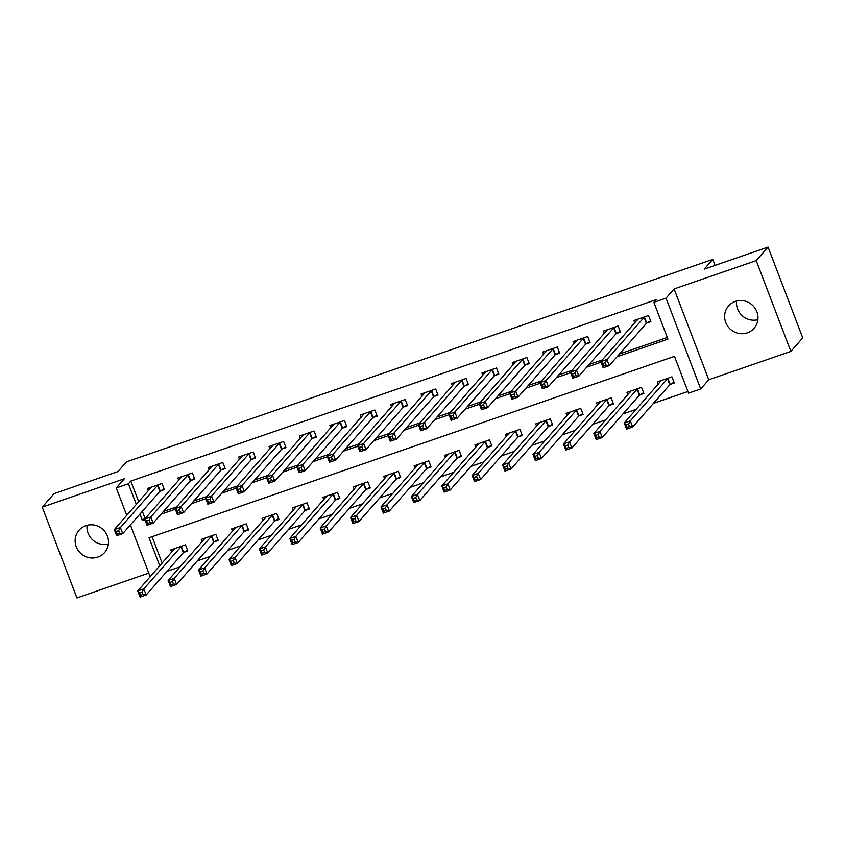 <?xml version="1.0" encoding="UTF-8"?>
<svg xmlns="http://www.w3.org/2000/svg" width="845" height="845" viewBox="0 0 845 845"><rect width="100%" height="100%" fill="white"/><g stroke="black" fill="none" stroke-linecap="round" stroke-linejoin="round"><path stroke-width="1.27" d="M97.819 557.098A16.963 16.319 -138.7 0 0 104.558 552.588A16.963 16.319 -138.7 0 0 105.414 532.287A16.963 16.319 -138.7 0 0 85.82 525.685A16.963 16.319 -138.7 0 0 79.081 530.206A16.963 16.319 -138.7 0 0 78.226 550.496A16.963 16.319 -138.7 0 0 97.819 557.098M747.307 332.835A16.963 16.319 -138.7 0 0 754.046 328.314A16.963 16.319 -138.7 0 0 754.902 308.024A16.963 16.319 -138.7 0 0 735.308 301.422A16.963 16.319 -138.7 0 0 728.57 305.932A16.963 16.319 -138.7 0 0 727.714 326.223A16.963 16.319 -138.7 0 0 747.307 332.835M715.06 265.383L712.768 259.394L126.528 461.824L117.973 471.552L54.122 493.607L42.25 507.116L76.927 597.922L148.794 573.111M712.768 259.394L704.223 269.122L768.073 247.078L802.75 337.884L790.878 351.393L756.201 260.587L674.099 288.937L666.029 298.137L700.706 388.943L688.548 393.136L674.49 356.326L149.058 537.758L159.789 565.854M674.099 288.937L708.775 379.743L790.878 351.393M708.775 379.743L700.706 388.943M166.909 571.378L180.133 566.805M197.308 560.879L210.542 556.306M227.717 550.38L240.952 545.807M258.126 539.881L271.351 535.308M288.536 529.382L301.76 524.808M318.935 518.883L332.169 514.309M349.344 508.384L362.579 503.81M379.754 497.885L392.978 493.311M410.163 487.385L423.387 482.812M440.562 476.886L453.797 472.313M470.971 466.387L484.206 461.814M501.381 455.877L514.605 451.314M531.79 445.378L545.014 440.815M562.189 434.879L575.424 430.316M592.598 424.38L605.833 419.817M623.008 413.881L636.232 409.318M653.417 403.382L687.904 391.478M768.073 247.078L756.201 260.587M152.068 536.712L162.155 563.15M670.349 384.348L674.299 382.975L671.965 376.838L657.368 381.877L658.266 384.232M639.94 394.847L643.901 393.474L641.556 387.337L626.958 392.376L627.856 394.731M609.53 405.346L613.491 403.973L611.146 397.837L596.549 402.885L597.447 405.23M579.121 415.846L583.082 414.472L580.737 408.336L566.15 413.385L567.048 415.729M548.722 426.345L552.672 424.972L550.338 418.835L535.741 423.884L536.638 426.229M518.312 436.844L522.273 435.471L519.928 429.334L505.331 434.383L506.229 436.728M487.903 447.343L491.864 445.97L489.519 439.844L474.922 444.882L475.82 447.237M457.494 457.842L461.454 456.469L459.11 450.343L444.523 455.381L445.421 457.736M427.095 468.341L431.045 466.968L428.711 460.842L414.113 465.88L415.011 468.236M396.685 478.84L400.646 477.478L398.301 471.341L383.704 476.379L384.602 478.735M366.276 489.339L370.237 487.977L367.892 481.84L353.294 486.878L354.192 489.234M335.866 499.839L339.827 498.476L337.482 492.339L322.885 497.378L323.793 499.733M305.467 510.338L309.418 508.975L307.084 502.838L292.486 507.877L293.384 510.232M275.058 520.837L279.019 519.474L276.674 513.337L262.077 518.376L262.975 520.731M244.649 531.336L248.61 529.973L246.265 523.837L231.667 528.875L232.565 531.23M214.239 541.835L218.2 540.473L215.855 534.336L201.258 539.374L202.166 541.729M183.84 552.334L187.791 550.972L185.456 544.835L170.859 549.873L171.757 552.229M617.103 356.696L667.93 339.141L653.872 302.33L656.238 299.626L130.817 481.058L138.728 501.793M142.361 511.299L144.875 517.869L146.196 517.415M163.381 511.478L176.605 506.915M193.78 500.979L207.014 496.416M224.189 490.48L237.424 485.917M254.598 479.981L267.823 475.418M285.008 469.482L298.232 464.919M315.417 458.983L328.642 454.42M345.816 448.484L359.051 443.921M376.226 437.985L389.45 433.422M406.635 427.486L419.859 422.922M437.045 416.986L450.269 412.423M467.443 406.487L480.678 401.924M497.853 395.988L511.077 391.425M528.262 385.489L541.487 380.926M558.672 374.99L571.896 370.416M589.071 364.491L602.305 359.917M619.48 353.992L667.286 337.482M646.921 322.991L650.872 321.618L648.527 315.491L633.94 320.53L634.838 322.874M616.512 333.49L620.462 332.117L618.128 325.99L603.531 331.029L604.428 333.384M586.103 343.989L590.063 342.616L587.719 336.49L573.121 341.528L574.019 343.883M555.693 354.488L559.654 353.115L557.309 346.989L542.712 352.027L543.61 354.382M525.294 364.987L529.245 363.625L526.9 357.488L512.313 362.526L513.211 364.882M494.885 375.486L498.835 374.124L496.501 367.987L481.903 373.025L482.801 375.381M464.475 385.985L468.436 384.623L466.091 378.486L451.494 383.524L452.392 385.88M434.066 396.485L438.027 395.122L435.682 388.985L421.085 394.024L421.982 396.379M403.667 406.984L407.617 405.621L405.273 399.484L390.686 404.523L391.584 406.878M373.258 417.483L377.208 416.12L374.874 409.983L360.276 415.022L361.174 417.377M342.848 427.982L346.809 426.619L344.464 420.483L329.867 425.521L330.765 427.876M312.439 438.481L316.4 437.118L314.055 430.982L299.457 436.02L300.355 438.375M282.04 448.98L285.99 447.618L283.645 441.481L269.059 446.519L269.956 448.875M251.63 459.479L255.581 458.117L253.246 451.98L238.649 457.018L239.547 459.374M221.221 469.978L225.182 468.616L222.837 462.479L208.24 467.517L209.137 469.873M190.812 480.478L194.772 479.115L192.428 472.978L177.83 478.016L178.728 480.372M160.413 490.977L164.363 489.614L162.018 483.477L147.431 488.516L148.329 490.871M126.761 515.429L116.272 487.966L124.352 478.766L42.25 507.116M116.272 487.966L128.44 483.762L136.351 504.497M130.817 481.058L128.44 483.762M653.872 302.33L666.029 298.137M150.188 576.776L130.383 524.925M139.985 514.003L142.499 520.573L144.96 519.728M161.004 514.183L175.359 509.229M191.414 503.683L205.768 498.73M221.812 493.184L236.177 488.23M252.222 482.685L266.587 477.731M282.631 472.186L296.986 467.232M313.041 461.687L327.395 456.733M343.44 451.188L357.805 446.234M373.849 440.689L388.214 435.735M404.259 430.189L418.613 425.236M434.668 419.69L449.022 414.737M465.067 409.191L479.432 404.237M495.476 398.692L509.841 393.738M525.886 388.193L540.24 383.239M556.295 377.694L570.65 372.729M586.694 367.195L601.059 362.23M144.875 517.869L142.499 520.573M757.88 319.706A16.963 16.319 41.3 0 1 736.618 301.031M108.382 543.969A16.963 16.319 41.3 0 1 87.12 525.294M637.119 320.276L636.834 319.526M650.555 320.794L646.383 323.36L609.245 365.642L603.161 367.744L600.816 361.607L637.89 319.156M602.728 363.519L600.816 361.607L606.9 359.516L609.245 365.642L606.097 365.135L605.157 362.685L602.728 363.519L603.668 365.98L606.097 365.135M644.577 316.854L606.9 359.516L605.157 362.685M603.161 367.744L603.668 365.98M660.272 380.884L660.558 381.634M661.318 380.514L624.244 422.965L630.328 420.863L632.673 427L669.81 384.718L673.983 382.141M629.525 426.493L632.673 427L626.589 429.102L624.244 422.965L626.156 424.877L627.096 427.338L629.525 426.493L628.595 424.042L626.156 424.877M628.595 424.042L630.328 420.863L668.004 378.211M627.096 427.338L626.589 429.102M606.721 330.775L606.435 330.025M620.145 331.293L615.973 333.859L578.836 376.141L572.752 378.243L570.417 372.106L607.481 329.656M572.318 374.029L570.417 372.106L576.491 370.015L578.836 376.141L575.688 375.634L574.758 373.184L572.318 374.029L573.259 376.479L575.688 375.634M614.167 327.353L576.491 370.015L574.758 373.184M572.752 378.243L573.259 376.479M576.311 341.274L576.026 340.524M589.747 341.792L585.564 344.359L548.426 386.64L542.353 388.742L540.008 382.605L577.082 340.155M541.92 384.528L540.008 382.605L546.092 380.514L548.426 386.64L545.289 386.133L544.349 383.683L541.92 384.528L542.849 386.978L545.289 386.133M583.758 337.852L546.092 380.514L544.349 383.683M542.353 388.742L542.849 386.978M545.902 351.774L545.616 351.024M559.337 352.291L555.154 354.858L518.027 397.15L511.943 399.241L509.598 393.105L546.673 350.654M511.51 395.027L509.598 393.105L515.682 391.013L518.027 397.15L514.88 396.632L513.94 394.182L511.51 395.027L512.45 397.477L514.88 396.632M553.359 348.351L515.682 391.013L513.94 394.182M511.943 399.241L512.45 397.477M629.863 391.383L630.148 392.133M630.919 391.013L593.845 433.464L599.918 431.362L602.263 437.499L639.401 395.217L643.584 392.64M599.126 436.992L602.263 437.499L596.19 439.601L593.845 433.464L595.757 435.376L596.686 437.837L599.126 436.992L598.186 434.541L595.757 435.376M598.186 434.541L599.918 431.362L637.595 388.711M596.686 437.837L596.19 439.601M599.454 401.882L599.739 402.632M600.51 401.512L563.435 443.963L569.519 441.861L571.864 447.998L608.991 405.716L613.174 403.139M568.717 447.491L571.864 447.998L565.78 450.1L563.435 443.963L565.347 445.875L566.277 448.336L568.717 447.491L567.777 445.04L565.347 445.875M567.777 445.04L569.519 441.861L607.185 399.21M566.277 448.336L565.78 450.1M569.044 412.381L569.329 413.131M570.1 412.011L533.026 454.462L539.11 452.36L541.455 458.497L578.593 416.215L582.765 413.638M538.307 457.99L541.455 458.497L535.371 460.599L533.026 454.462L534.938 456.374L535.878 458.835L538.307 457.99L537.367 455.539L534.938 456.374M537.367 455.539L539.11 452.36L576.786 409.709M535.878 458.835L535.371 460.599M515.492 362.273L515.207 361.523M528.928 362.79L524.756 365.357L487.618 407.649L481.534 409.74L479.189 403.604L516.263 361.153M481.101 405.526L479.189 403.604L485.273 401.512L487.618 407.649L484.47 407.132L483.53 404.681L481.101 405.526L482.041 407.977L484.47 407.132M522.949 358.85L485.273 401.512L483.53 404.681M481.534 409.74L482.041 407.977M538.635 422.88L538.93 423.63M539.691 422.511L502.617 464.961L508.701 462.859L511.045 468.996L548.183 426.714L552.355 424.137M507.898 468.489L511.045 468.996L504.961 471.098L502.617 464.961L504.528 466.873L505.468 469.334L507.898 468.489L506.968 466.039L504.528 466.873M506.968 466.039L508.701 462.859L546.377 420.208M505.468 469.334L504.961 471.098M485.093 372.772L484.808 372.022M498.518 373.289L494.346 375.856L457.208 418.148L451.124 420.24L448.79 414.113L485.854 371.652M450.691 416.025L448.79 414.113L454.863 412.011L457.208 418.148L454.061 417.641L453.131 415.18L450.691 416.025L451.631 418.476L454.061 417.641M492.54 369.349L454.863 412.011L453.131 415.18M451.124 420.24L451.631 418.476M454.684 383.271L454.399 382.521M468.119 383.788L463.937 386.355L426.799 428.647L420.725 430.739L418.381 424.612L455.455 382.162M420.292 426.524L418.381 424.612L424.465 422.511L426.799 428.647L423.662 428.14L422.722 425.679L420.292 426.524L421.222 428.975L423.662 428.14M462.13 379.849L424.465 422.511L422.722 425.679M420.725 430.739L421.222 428.975M424.274 393.77L423.989 393.02M437.71 394.288L433.527 396.854L396.4 439.146L390.316 441.238L387.971 435.112L425.046 392.661M389.883 437.023L387.971 435.112L394.055 433.01L396.4 439.146L393.252 438.639L392.312 436.178L389.883 437.023L390.823 439.474L393.252 438.639M431.732 390.348L394.055 433.01L392.312 436.178M390.316 441.238L390.823 439.474M393.865 404.269L393.58 403.519M407.301 404.787L403.128 407.353L365.991 449.646L359.907 451.748L357.562 445.611L394.636 403.16M359.474 447.523L357.562 445.611L363.646 443.509L365.991 449.646L362.843 449.139L361.903 446.678L359.474 447.523L360.414 449.973L362.843 449.139M401.322 400.847L363.646 443.509L361.903 446.678M359.907 451.748L360.414 449.973M363.466 414.768L363.181 414.018M376.891 415.286L372.719 417.852L335.581 460.145L329.497 462.247L327.163 456.11L364.227 413.659M329.064 458.022L327.163 456.11L333.236 454.008L335.581 460.145L332.434 459.638L331.504 457.177L329.064 458.022L330.004 460.472L332.434 459.638M370.913 411.346L333.236 454.008L331.504 457.177M329.497 462.247L330.004 460.472M508.236 433.379L508.521 434.129M509.292 433.01L472.218 475.46L478.291 473.369L480.636 479.495L517.774 437.214L521.957 434.636M477.499 478.988L480.636 479.495L474.552 481.597L472.218 475.46L474.119 477.372L475.059 479.833L477.499 478.988L476.559 476.538L474.119 477.372M476.559 476.538L478.291 473.369L515.968 430.707M475.059 479.833L474.552 481.597M477.826 443.878L478.112 444.628M478.883 443.509L441.808 485.959L447.892 483.868L450.227 489.994L487.364 447.713L491.547 445.146M447.089 489.487L450.227 489.994L444.153 492.096L441.808 485.959L443.72 487.882L444.65 490.332L447.089 489.487L446.149 487.037L443.72 487.882M446.149 487.037L447.892 483.868L485.558 441.206M444.65 490.332L444.153 492.096M447.417 454.378L447.702 455.128M448.473 454.008L411.399 496.459L417.483 494.367L419.828 500.493L456.965 458.212L461.138 455.645M416.68 499.986L419.828 500.493L413.744 502.595L411.399 496.459L413.311 498.381L414.251 500.832L416.68 499.986L415.74 497.536L413.311 498.381M415.74 497.536L417.483 494.367L455.159 451.705M414.251 500.832L413.744 502.595M417.007 464.877L417.303 465.627M418.064 464.507L380.989 506.958L387.073 504.866L389.418 510.993L426.556 468.711L430.728 466.144M386.271 510.486L389.418 510.993L383.334 513.095L380.989 506.958L382.901 508.88L383.841 511.331L386.271 510.486L385.341 508.035L382.901 508.88M385.341 508.035L387.073 504.866L424.75 462.204M383.841 511.331L383.334 513.095M386.609 475.376L386.894 476.126M387.665 475.006L350.59 517.457L356.664 515.365L359.009 521.502L396.147 479.21L400.319 476.643M355.872 520.985L359.009 521.502L352.925 523.594L350.59 517.457L352.492 519.379L353.432 521.83L355.872 520.985L354.932 518.534L352.492 519.379M354.932 518.534L356.664 515.365L394.34 472.704M353.432 521.83L352.925 523.594M333.057 425.267L332.772 424.517M346.492 425.785L342.309 428.362L305.172 470.644L299.098 472.746L296.753 466.609L333.828 424.158M298.665 468.521L296.753 466.609L302.827 464.507L305.172 470.644L302.035 470.137L301.095 467.676L298.665 468.521L299.595 470.971L302.035 470.137M340.503 421.845L302.827 464.507L301.095 467.676M299.098 472.746L299.595 470.971M356.199 485.875L356.484 486.625M357.255 485.505L320.181 527.967L326.265 525.865L328.599 532.001L365.737 489.709L369.92 487.142M325.462 531.494L328.599 532.001L322.526 534.093L320.181 527.967L322.093 529.878L323.022 532.329L325.462 531.494L324.522 529.033L322.093 529.878M324.522 529.033L326.265 525.865L363.931 483.203M323.022 532.329L322.526 534.093M302.647 435.766L302.362 435.017M316.083 436.284L311.9 438.861L274.773 481.143L268.689 483.245L266.344 477.108L303.418 434.657M268.256 479.02L266.344 477.108L272.428 475.006L274.773 481.143L271.625 480.636L270.685 478.175L268.256 479.02L269.196 481.47L271.625 480.636M310.094 432.344L272.428 475.006L270.685 478.175M268.689 483.245L269.196 481.47M325.79 496.374L326.075 497.124M326.846 496.004L289.772 538.466L295.856 536.364L298.2 542.501L335.338 500.208L339.51 497.642M295.053 541.994L298.2 542.501L292.116 544.592L289.772 538.466L291.683 540.377L292.623 542.828L295.053 541.994L294.113 539.532L291.683 540.377M294.113 539.532L295.856 536.364L333.532 493.702M292.623 542.828L292.116 544.592M272.238 446.266L271.953 445.516M285.673 446.783L281.501 449.36L244.363 491.642L238.279 493.744L235.935 487.607L273.009 445.157M237.846 489.519L235.935 487.607L242.019 485.505L244.363 491.642L241.216 491.135L240.276 488.674L237.846 489.519L238.786 491.97L241.216 491.135M279.695 442.843L242.019 485.505L240.276 488.674M238.279 493.744L238.786 491.97M295.38 506.873L295.676 507.623M296.437 506.514L259.362 548.965L265.446 546.863L267.791 553L304.929 510.707L309.101 508.141M264.643 552.493L267.791 553L261.707 555.091L259.362 548.965L261.274 550.877L262.214 553.327L264.643 552.493L263.714 550.032L261.274 550.877M263.714 550.032L265.446 546.863L303.123 504.201M262.214 553.327L261.707 555.091M241.839 456.765L241.554 456.015M255.264 457.282L251.092 459.86L213.954 502.141L207.87 504.243L205.525 498.106L242.599 455.656M207.437 500.018L205.525 498.106L211.609 496.004L213.954 502.141L210.806 501.634L209.877 499.173L207.437 500.018L208.377 502.469L210.806 501.634M249.286 453.342L211.609 496.004L209.877 499.173M207.87 504.243L208.377 502.469M264.981 517.372L265.267 518.122M266.038 517.013L228.963 559.464L235.037 557.362L237.382 563.499L274.519 521.207L278.692 518.64M234.245 562.992L237.382 563.499L231.298 565.59L228.963 559.464L230.865 561.376L231.805 563.826L234.245 562.992L233.304 560.531L230.865 561.376M233.304 560.531L235.037 557.362L272.713 514.7M231.805 563.826L231.298 565.59M211.43 467.264L211.144 466.514M224.865 467.781L220.682 470.359L183.545 512.64L177.471 514.742L175.126 508.605L212.201 466.155M177.038 510.517L175.126 508.605L181.2 506.504L183.545 512.64L180.407 512.133L179.467 509.683L177.038 510.517L177.968 512.968L180.407 512.133M218.876 463.842L181.2 506.504L179.467 509.683M177.471 514.742L177.968 512.968M234.572 527.871L234.857 528.621M235.628 527.512L198.554 569.963L204.638 567.861L206.972 573.998L244.11 531.706L248.293 529.139M203.835 573.491L206.972 573.998L200.899 576.1L198.554 569.963L200.466 571.875L201.395 574.325L203.835 573.491L202.895 571.03L200.466 571.875M202.895 571.03L204.638 567.861L242.304 525.199M201.395 574.325L200.899 576.1M181.02 477.763L180.735 477.013M194.456 478.281L190.273 480.858L153.146 523.139L147.062 525.241L144.717 519.105L181.791 476.654M146.629 521.016L144.717 519.105L150.801 517.003L153.146 523.139L149.998 522.632L149.058 520.182L146.629 521.016L147.569 523.467L149.998 522.632M188.467 474.341L150.801 517.003L149.058 520.182M147.062 525.241L147.569 523.467M204.163 538.371L204.448 539.121M205.219 538.011L168.144 580.462L174.228 578.36L176.573 584.497L213.711 542.215L217.883 539.638M173.426 583.99L176.573 584.497L170.489 586.599L168.144 580.462L170.056 582.374L170.996 584.824L173.426 583.99L172.486 581.529L170.056 582.374M172.486 581.529L174.228 578.36L211.905 535.698M170.996 584.824L170.489 586.599M173.753 548.87L174.049 549.62M174.809 548.511L137.735 590.961L143.819 588.859L146.164 594.996L183.302 552.714L187.474 550.137M143.016 594.489L146.164 594.996L140.08 597.098L137.735 590.961L139.647 592.873L140.587 595.324L143.016 594.489L142.087 592.028L139.647 592.873M142.087 592.028L143.819 588.859L181.495 546.197M140.587 595.324L140.08 597.098M150.611 488.262L150.325 487.512M164.046 488.78L159.874 491.357L122.736 533.639L116.652 535.741L114.307 529.604L151.382 487.153M116.219 531.516L114.307 529.604L120.391 527.502L122.736 533.639L119.589 533.132L118.649 530.681L116.219 531.516L117.159 533.966L119.589 533.132M158.068 484.84L120.391 527.502L118.649 530.681M116.652 535.741L117.159 533.966M644.386 316.959L646.731 323.096M644.038 317.224L646.383 323.36M669.81 384.718L667.465 378.581M670.159 384.454L667.825 378.317M613.988 327.459L616.322 333.595M613.628 327.723L615.973 333.859M583.578 337.958L585.923 344.095M583.219 338.222L585.564 344.359M553.169 348.467L555.514 354.594M552.82 348.721L555.154 354.858M639.401 395.217L637.056 389.08M639.76 394.953L637.415 388.816M608.991 405.716L606.657 399.579M609.351 405.452L607.006 399.315M578.593 416.215L576.248 410.078M578.941 415.951L576.596 409.814M522.759 358.967L525.104 365.093M522.411 359.22L524.756 365.357M548.183 426.714L545.838 420.578M548.532 426.45L546.187 420.314M492.36 369.466L494.695 375.592M492.001 369.719L494.346 375.856M461.951 379.965L464.296 386.102M461.592 380.218L463.937 386.355M431.541 390.464L433.886 396.601M431.193 390.728L433.527 396.854M401.132 400.963L403.477 407.1M400.783 401.227L403.128 407.353M370.733 411.462L373.067 417.599M370.374 411.726L372.719 417.852M517.774 437.214L515.429 431.077M518.133 436.949L515.788 430.813M487.364 447.713L485.03 441.576M487.723 447.449L485.379 441.312M456.965 458.212L454.621 452.075M457.314 457.948L454.969 451.811M426.556 468.711L424.211 462.574M426.905 468.447L424.56 462.321M396.147 479.21L393.802 473.073M396.506 478.946L394.161 472.82M340.324 421.961L342.669 428.098M339.965 422.225L342.309 428.362M365.737 489.709L363.403 483.572M366.096 489.445L363.751 483.319M309.914 432.46L312.259 438.597M309.566 432.724L311.9 438.861M335.338 500.208L332.993 494.071M335.687 499.955L333.342 493.818M279.505 442.96L281.85 449.096M279.156 443.224L281.501 449.36M304.929 510.707L302.584 504.581M305.277 510.454L302.933 504.317M249.106 453.459L251.44 459.595M248.747 453.723L251.092 459.86M274.519 521.207L272.174 515.08M274.878 520.953L272.534 514.816M218.697 463.958L221.041 470.095M218.337 464.222L220.682 470.359M244.11 531.706L241.776 525.579M244.469 531.452L242.124 525.315M188.287 474.457L190.632 480.594M187.939 474.721L190.273 480.858M213.711 542.215L211.366 536.079M214.06 541.951L211.715 535.814M183.302 552.714L180.957 546.578M183.65 552.45L181.305 546.314M157.878 484.956L160.223 491.093M157.529 485.22L159.874 491.357"/></g></svg>
